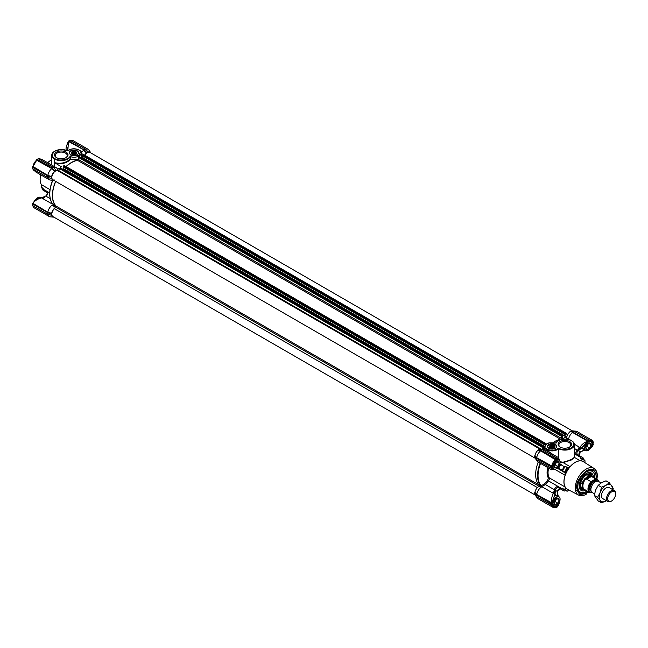 <?xml version="1.0" encoding="UTF-8"?>
<svg xmlns="http://www.w3.org/2000/svg" width="648" height="648" viewBox="0 0 648 648"><rect width="100%" height="100%" fill="white"/><g stroke="black" fill="none" stroke-linecap="round" stroke-linejoin="round"><path stroke-width="0.97" d="M56.797 157.788A5.962 3.443 180 0 1 55.315 155.52A5.962 3.443 180 0 1 58.992 152.337A5.962 3.443 180 0 1 65.489 153.082A5.962 3.443 180 0 1 67.238 155.52A5.962 3.443 180 0 1 65.756 157.788M56.498 157.626L56.498 157.626A6.755 3.904 180 0 1 56.498 152.11A6.755 3.904 180 0 1 66.055 152.11A6.755 3.904 180 0 1 66.055 157.626A6.755 3.904 180 0 1 56.498 157.626M72.43 154.256A3.191 1.839 180 0 1 75.492 154.256M77.258 150.846A4.658 2.689 0 0 0 70.672 150.846A4.658 2.689 0 0 0 70.672 154.653L70.672 154.653A4.658 2.689 0 0 0 77.258 154.653A4.658 2.689 0 0 0 77.258 150.846M77.185 154.694A4.463 2.576 0 0 0 78.424 152.912A4.463 2.576 0 0 0 77.12 151.089A4.463 2.576 0 0 0 72.26 150.53A4.463 2.576 0 0 0 69.506 152.912A4.463 2.576 0 0 0 70.737 154.694M51.783 159.7A15.949 9.21 120 0 0 51.411 159.91L51.411 159.91A15.949 9.21 120 0 0 47.725 162.753M41.78 197.907L41.78 197.907A4.787 3.58 137.5 0 0 43.521 197.227L44.688 196.903A4.787 2.762 -60 0 1 43.003 198.385A4.787 2.762 -60 0 1 42.711 198.539L41.78 197.907C37.916 198.742 34.976 200.54 32.943 203.31L47.855 212.252L51.678 213.273L47.579 212.593L32.627 203.966L32.886 203.61M52.844 203.788L51.694 203.723L42.711 198.539M54.57 166.698L54.529 159.043A9.493 5.476 0 0 0 70.195 156.913L70.081 155.957L70.745 156.776A7.177 4.147 0 0 0 79.04 156.006L78.756 155.52L70.081 155.957C69.871 159.594 58.401 161.546 54.813 158.558C51.556 157.019 51.467 154.613 54.545 151.332C59.908 149.251 64.071 149.072 67.028 150.798L68.202 150.684C71.345 148.546 74.86 148.311 78.756 149.98L81.105 151.34L78.756 155.52M84.661 155.172A5.54 3.2 -60 0 1 86.476 153.001L83.673 150.198A6.974 4.026 120 0 0 81.608 152.442A8.772 5.062 0 0 0 81.478 151.551L81.105 151.34M54.707 151.235A9.493 5.476 0 0 0 51.783 155.188A9.493 5.476 0 0 0 54.529 159.043L54.813 158.558M77.971 159.999L70.381 159.019L78.173 159.635M81.502 157.934L81.543 153.041M82.037 153.689L81.478 152.466M54.57 163.474L54.57 162.648C61.147 164.098 66.355 162.851 70.195 158.898L70.195 156.913L70.745 156.776L70.745 158.76M82.077 153.73L82.053 158.574M54.57 162.648L61.333 166.755A26.916 15.536 120 0 0 61.017 167.103L60.078 167.929M70.535 159.311C67.303 162.802 62.475 164.26 56.044 163.701M66.023 166.544A26.916 15.536 -60 0 1 77.242 160.21M59.389 168.375L57.534 169.152M51.411 213.751L47.49 212.803L47.49 214.172L51.5 215.217L51.5 213.573M51.678 213.273A5.54 3.2 -60 0 1 55.542 207.538L55.955 206.226A26.916 15.536 -60 0 1 55.631 181.359M53.889 180.355A5.54 3.2 -60 0 1 53.533 180.347A5.54 3.2 -60 0 1 51.678 178.516L48.77 177.755M47.669 175.827L32.513 167.37L32.894 166.431L47.855 175.462L51.678 176.483A5.54 3.2 -60 0 1 54.61 171.396L51.816 168.593A6.974 4.026 120 0 0 47.855 175.454L47.466 177.366L51.678 178.516L51.5 176.782L47.758 175.851L47.701 177.463M51.5 178.427L47.701 177.431M54.788 171.088L56.101 170.23L53.298 167.322L52.115 168.002L54.61 171.396M54.262 168.237L56.101 170.23L53.379 167.314L38.402 158.671L37.139 159.359L52.115 168.002L51.816 168.593L36.523 160.153L38.062 158.825M53.614 167.565A6.974 4.026 -60 0 1 56.198 167.646A6.974 4.026 -60 0 1 56.975 168.367L58.871 171.048A5.54 3.2 -60 0 0 56.376 170.375L56.206 170.27M86.646 152.701L87.958 151.834L85.155 148.927L83.973 149.607L86.476 153.001M86.127 149.842L88.047 151.834M90.931 152.977A5.54 3.2 -60 0 0 90.744 152.677A5.54 3.2 -60 0 0 88.241 151.98L88.071 151.875M53.889 217.145A5.54 3.2 -60 0 1 53.533 217.137A5.54 3.2 -60 0 1 51.678 215.306L48.77 214.545M51.5 215.217L47.701 214.221M67.635 142.617L68.704 141.556L83.965 149.923L69.004 140.964L83.835 149.793M67.708 150.814L66.655 145.46L68.477 141.758L67.805 150.79M42.59 159.781L38.629 158.922M47.855 214.326A6.974 4.026 120 0 0 49.216 216.521A6.974 4.026 120 0 0 50.236 216.837L53.533 217.137M89.424 151.462A6.974 4.026 120 0 0 88.841 149.972A6.974 4.026 120 0 0 88.055 149.251A6.974 4.026 120 0 0 85.479 149.17M84.127 149.761L86.759 152.531M52.261 168.156L54.894 170.918M51.411 176.961L47.701 176.062M47.855 177.536A6.974 4.026 120 0 0 49.216 179.731A6.974 4.026 120 0 0 50.236 180.047L53.533 180.347M52.812 204.12L55.955 206.226M55.542 207.538L52.156 205.133L55.704 206.056M52.156 205.133A6.974 4.026 120 0 0 47.855 212.244L47.701 212.852M68.696 141.215L68.388 141.766L68.891 141.191L83.9 149.858M51.265 159.999A15.552 8.975 120 0 0 51.127 160.072A15.552 8.975 120 0 0 47.669 162.721M40.257 158.938L38.678 158.825M47.669 212.617L32.562 203.877L47.579 212.593M47.701 214.253L32.513 205.521L47.49 214.172M70.3 140.349L85.334 149.064M38.232 158.638L53.387 167.37L56.19 170.23M32.886 168.869L35.583 171.858L49.216 179.731M52.593 203.869L51.694 203.723M41.577 185.498A3.588 2.074 -60 0 1 41.197 187.094L41.253 187.588A17.942 10.36 -60 0 0 42.436 188.471A17.942 10.36 -60 0 0 43.027 188.771M40.686 174.806A15.552 8.975 120 0 0 40.127 179.123A15.552 8.975 120 0 0 40.127 179.285M32.513 205.222L32.513 203.812M68.704 141.134L70 140.252L68.891 141.159M36.96 159.327L51.978 168.188M36.847 159.951L32.878 166.811A6.974 4.026 120 0 1 36.847 159.951L37.025 159.586L52.043 168.253M32.821 168.966L33.704 170.278M35.3 199.843C35.729 199.244 37.803 198.523 41.504 197.681L35.3 199.843L32.943 203.31L33.267 202.144M44.753 196.652L43.521 197.227M40.127 179.123L40.127 179.447A15.949 9.21 -60 0 0 41.342 184.615A3.191 1.839 -60 0 1 41.585 185.652A3.191 1.839 -60 0 1 41.245 187.223L41.148 187.402M40.127 179.447A15.949 9.21 -60 0 1 40.751 174.839M51.459 215.217L47.523 214.245L32.441 205.465M36.839 159.53L32.513 167.022M32.586 203.764L35.235 199.884M44.906 191.152A19.14 11.048 -60 0 1 43.813 190.65A19.14 11.048 -60 0 1 42.825 189.953A0.794 0.462 -60 0 1 42.865 189.062L42.898 189.014A3.191 1.839 120 0 0 43.214 188.366L41.245 187.223M46.713 192.278A19.14 11.048 -60 0 1 46.348 191.978L46.591 192.156C47.539 193.144 47.345 194.384 46 195.866L42.922 197.292M50.196 198.636L46.089 196.263C47.912 194.327 48.009 192.602 46.389 191.087A0.794 0.462 120 0 0 46.348 191.978C47.644 193.064 47.588 194.376 46.178 195.907M565.169 487.912A3.191 1.839 -60 0 1 565.169 487.944A3.191 1.839 -60 0 1 564.894 489.37L564.562 489.71A17.942 10.36 120 0 0 565.745 490.601A17.942 10.36 120 0 0 567.105 491.184L567.802 491.054A3.191 1.839 120 0 1 568.895 490.099A3.191 1.839 120 0 1 568.928 490.082L565.169 487.912L565.137 487.029A15.949 9.21 -60 0 1 563.93 481.861A15.949 9.21 -60 0 1 565.137 475.292L565.169 473.89L568.928 467.386L570.127 466.657A15.949 9.21 -60 0 1 575.205 462.324A15.949 9.21 -60 0 1 580.292 460.785L581.07 460.38L584.828 462.542A3.191 1.839 -60 0 1 585.104 461.084L584.869 460.412A17.942 10.36 120 0 0 583.686 459.529A17.942 10.36 120 0 0 582.325 458.946L582.188 459.4A17.545 10.133 -60 0 1 585.104 461.084M538.213 462.048A26.916 15.536 120 0 0 539.225 485.239L541.606 485.635L544.458 483.756L547.673 480.217L548.5 480.921L549.439 478.864L549.253 477.86L565.137 487.029M562.253 471.096L557.223 468.188L562.253 471.096A3.191 1.839 -60 0 1 562.577 471.371L562.594 470.999A17.942 10.36 120 0 1 565.129 466.592L565.453 466.398A3.191 1.839 -60 0 1 565.048 466.26L565.024 466.244A0.794 0.462 -60 0 0 564.27 466.633A19.14 11.048 120 0 0 562.189 470.237L557.782 467.678M565.129 466.592L567.105 467.735A17.942 10.36 120 0 0 564.562 472.141L564.894 472.757A3.191 1.839 -60 0 1 565.169 473.858A3.191 1.839 -60 0 1 565.169 473.89M580.292 460.785L574.59 457.496L571.253 460.04L563.144 462.632L563.088 462.186C569.462 460.582 573.205 458.897 574.322 457.124L574.339 444.625A9.493 5.476 180 0 1 568.92 449.574A9.493 5.476 180 0 1 558.851 448.87L558.851 457.861M595.982 478.597A13.114 7.574 120 0 0 596.111 476.709A13.114 7.574 120 0 0 590.15 470.148A13.114 7.574 120 0 0 577.571 487.418A13.114 7.574 120 0 0 578.178 490.884A13.114 7.574 120 0 0 588.408 491.719M577.886 490.026A11.964 6.909 120 0 0 579.45 491.613L580.292 492.099A11.964 6.909 -60 0 1 577.814 486.624A11.964 6.909 -60 0 1 583.038 474.579A11.964 6.909 -60 0 1 592.256 471.38A11.964 6.909 -60 0 1 594.734 476.855A11.964 6.909 -60 0 1 594.694 477.851M564.724 489.459L562.594 488.576A17.942 10.36 120 0 0 563.768 489.467A17.942 10.36 120 0 0 564.813 489.937M574.339 453.713L580.478 457.294A0.794 0.462 -60 0 1 581.216 456.848A19.14 11.048 -60 0 1 582.309 457.35A19.14 11.048 -60 0 1 583.297 458.047A0.794 0.462 120 0 1 583.257 458.938L583.232 458.987A3.191 1.839 -60 0 0 583.111 459.197M574.339 453.746L580.478 457.294A3.191 1.839 -60 0 1 580.033 457.974L580.357 457.812A17.942 10.36 120 0 1 581.718 458.387L583.686 459.529M592.256 471.38L591.413 470.894A11.964 6.909 120 0 0 589.259 470.335M562.577 488.211A3.191 1.839 -60 0 1 562.253 488.867L548.5 480.921L545.284 484.469L554.38 489.718L554.364 491.16A4.787 2.762 -60 0 1 552.687 492.65A4.787 2.762 -60 0 1 552.396 492.804L541.987 486.794L545.284 484.469L544.458 483.756M562.253 488.867L558.714 486.883C556.6 486.235 555.15 487.183 554.38 489.718L555.474 489.945C556.025 488.017 557.094 487.296 558.673 487.774L562.189 489.799A19.14 11.048 120 0 0 563.177 490.504A19.14 11.048 120 0 0 564.27 491.006A0.794 0.462 120 0 0 565.024 490.52L565.048 490.479A3.191 1.839 -60 0 1 565.169 490.277M552.226 469.581L551.699 469.832L551.675 468.391L552.258 468.423L551.715 468.634L553.643 469.565L551.699 469.832L538.067 461.959A6.974 4.026 -60 0 1 537.289 461.238A6.974 4.026 -60 0 1 536.73 459.894M535.054 457.909A5.54 3.2 120 0 0 535.378 458.533A5.54 3.2 120 0 0 535.904 459.051M548.864 448.319A4.658 2.689 0 0 0 555.457 448.319A4.658 2.689 0 0 0 555.457 444.512A4.658 2.689 0 0 0 548.864 444.512A4.658 2.689 0 0 0 548.864 448.319L548.864 448.319M555.385 448.359A4.463 2.576 0 0 0 556.624 446.577A4.463 2.576 0 0 0 555.312 444.755A4.463 2.576 0 0 0 550.452 444.196A4.463 2.576 0 0 0 547.698 446.577A4.463 2.576 0 0 0 548.937 448.359M560.066 447.055A6.755 3.904 0 0 0 569.624 447.055A6.755 3.904 0 0 0 569.624 441.539A6.755 3.904 0 0 0 560.066 441.539A6.755 3.904 0 0 0 560.066 447.055L560.066 447.055M569.325 447.217A5.962 3.443 0 0 0 570.807 444.949A5.962 3.443 0 0 0 569.066 442.519A5.962 3.443 0 0 0 562.569 441.766A5.962 3.443 0 0 0 558.884 444.949A5.962 3.443 0 0 0 560.366 447.217M583.257 449.194L581.742 447.995M558.163 504.055L556.373 505.837L557.515 506.606L557.734 506.234M553.562 468.836L552.744 466.592M553.514 469.687L552.728 466.576M567.802 491.054A17.545 10.133 -60 0 1 564.894 489.37M547.673 480.217L548.338 477.981A16.54 9.55 -60 0 1 547.787 467.573M581.07 460.38A3.191 1.839 120 0 0 582.188 459.4M574.322 457.124L574.339 455.341M557.369 459.861A5.184 2.989 -60 0 1 559.013 460.007A5.184 2.989 -60 0 1 560.083 462.38L563.144 462.632L570.127 466.657M568.928 467.386A3.191 1.839 -60 0 1 567.802 467.71L565.453 466.398M564.894 472.757A17.545 10.133 -60 0 1 567.802 467.71M567.105 467.735L567.599 467.637M560.042 461.765L563.088 462.186M580.13 451.964L579.944 452.093C578.607 453.568 578.559 454.88 579.782 456.022A19.14 11.048 120 0 0 578.794 455.317A19.14 11.048 120 0 0 577.7 454.815L577.376 454.572C576.599 453.276 576.801 452.069 577.984 450.959L577.238 450.125C575.602 451.753 575.367 453.373 576.518 454.969A0.794 0.454 -45.4 0 1 577.376 454.572M540.537 463.385A26.617 15.366 120 0 0 541.145 485.789L541.558 486.923L541.987 486.794L541.606 485.635M562.189 489.799A0.794 0.462 -60 0 1 562.229 488.908M558.714 486.883A0.794 0.462 120 0 0 558.673 487.774A19.14 11.048 120 0 0 559.653 488.471A19.14 11.048 120 0 0 560.755 488.973C559.208 488.398 558.106 489.102 557.434 491.079L557.418 491.305M582.649 459.051A17.942 10.36 120 0 0 581.718 458.387M558.722 458.322L559.418 459.57L557.645 458.363L557.734 458.938L557.418 458.444L558.681 457.747L544.895 449.809L547.082 450.409L552.712 454.305M559.856 464.098L560.755 464.6A0.794 0.462 -60 0 1 561.508 464.211M580.446 451.786L579.944 452.093M581.491 451.3L580.235 451.899A22.907 13.227 -60 0 0 578.267 450.765L581.969 447.574L584.601 449.971M539.371 485.295L540.505 485.635A26.916 15.536 120 0 1 540.108 463.142M564.27 466.633L560.755 464.6A19.14 11.048 120 0 0 558.673 468.204A0.794 0.462 -60 0 0 558.714 469.047L562.229 471.08A0.794 0.462 -60 0 1 562.189 470.237M554.599 492.286L555.044 494.205L555.198 492.537L554.396 492.172L555.198 492.537L555.36 491.451L554.364 491.16L554.396 492.172A4.787 1.66 -72.3 0 1 553.514 493.355L552.396 492.804M555.36 491.451L555.441 490.285L554.364 490.123M557.426 491.662L557.515 492.812M557.507 492.691L558.001 496.141M574.314 444.204L578.915 446.861A4.787 2.762 -60 0 1 578.486 449.396L577.238 450.125L574.339 448.448M555.773 443.021L556.041 443.208C556.251 439.571 567.721 437.619 571.309 440.608L571.593 440.77A9.493 5.476 180 0 1 574.339 444.625C574.606 443.524 573.658 442.179 571.512 440.591C564.991 437.991 559.807 438.737 555.944 442.819L549.164 442.819M571.309 440.608L571.309 440.608C574.574 442.139 574.663 444.552 571.577 447.825C566.214 449.915 562.059 450.093 559.103 448.367L557.92 448.481L558.26 448.926A7.177 4.147 180 0 1 547.082 449.672L547.082 450.409M544.895 449.809L544.798 449.753A6.974 4.026 120 0 0 544.028 449.558A6.974 4.026 120 0 0 542.587 449.753M585.104 450.255L582.576 450.854L584.245 450.077L581.369 451.348M573.302 431.066A5.54 3.2 120 0 0 572.589 430.863A5.54 3.2 120 0 0 571.884 430.904M570.029 431.544L572.824 431.843L574.015 431.163L571.228 430.847L569.916 431.714L572.67 432.046L587.501 441.077L572.524 432.435A6.974 4.026 120 0 0 568.547 439.441M572.67 432.046L569.916 431.714M569.746 432.014A5.54 3.2 120 0 0 566.708 438.226L565.777 439.239M564.586 439.02A26.916 15.536 120 0 0 553.19 442.471M541.445 449.461A5.54 3.2 120 0 0 540.732 449.258A5.54 3.2 120 0 0 540.027 449.299M538.164 449.939L540.967 450.239L542.149 449.558L539.371 449.242L538.059 450.109L540.813 450.441L555.822 459.108L555.879 459.999L540.667 450.83L538.059 450.109M537.88 450.409A5.54 3.2 120 0 0 534.948 455.495L536.706 457.69A6.974 4.026 -60 0 1 540.667 450.83L540.813 450.441M536.439 458.015L536.706 457.69L552.258 466.285L551.561 466.957L536.439 458.015L534.948 455.495M534.77 455.795L534.681 457.367L536.341 459.618L536.341 458.249L534.681 455.973M539.225 485.239L538.812 486.551A5.54 3.2 120 0 0 534.948 492.286L536.706 494.481L551.715 502.824C551.367 498.668 551.966 495.509 553.514 493.355L555.044 494.205L554.34 495.469M552.282 502.88L553.643 498.118L551.715 502.824L552.258 503.075L551.448 503.472L536.439 494.805L534.948 492.286M534.77 492.585L534.681 494.157L536.341 496.409L536.341 495.04L534.681 492.764M535.054 494.699A5.54 3.2 120 0 0 535.378 495.323A5.54 3.2 120 0 0 535.904 495.841M541.558 486.923L540.999 487.369A6.974 4.026 120 0 0 536.706 494.481L536.439 494.805M557.928 496.174L554.534 495.096L553.643 498.118M557.685 493.979L557.839 495.817M558.422 496.465L557.75 494.108M559.467 502.467L558.487 505.383M557.726 506.274L559.467 502.54M577.984 450.959L577.587 449.915M579.223 450.109L578.486 449.396L579.369 448.91A4.787 1.66 -47.7 0 0 579.952 447.557C581.054 445.127 583.492 443.03 587.25 441.272L587.744 441.604L587.25 441.272L584.148 445.289L587.59 441.725M578.915 446.861L581.459 448.465L579.579 449.032L580.09 449.42L579.579 449.032M547.285 443.759A8.772 5.062 0 0 0 544.571 447.42L544.701 449.185L544.109 449.744L545.073 447.857C544.685 445.694 546.086 444.034 549.277 442.876L555.376 443.038M582.204 447.217L584.148 445.289M592.863 445.856L590.393 448.4M590.887 448.116L593.544 444.236M555.644 507.473L555.644 507.473A6.974 4.026 -60 0 1 553.044 507.4L538.067 498.749A6.974 4.026 -60 0 1 537.289 498.029A6.974 4.026 -60 0 1 536.73 496.684M540.999 487.369L538.812 486.551M540.497 485.716L541.08 487.029M566.708 438.226L568.515 439.717M574.444 431.357A6.974 4.026 -60 0 1 575.894 431.163A6.974 4.026 -60 0 1 576.906 431.479L591.883 440.13A6.974 4.026 -60 0 1 593.244 442.341L593.244 442.341M554.785 494.683L556.583 495.396M559.354 501.463L557.871 506.112M557.871 458.889L559.418 459.57L558.746 459.861M556.389 460.274L559.354 459.691L556.527 460.169M557.539 458.687L556.64 460.112C554.34 461.797 553.036 464.057 552.728 466.892L556.575 460.283L559.354 459.691M593.179 444.957L589.899 448.562M593.552 444.245L592.191 443.791L591.543 446.237M551.578 505.156L536.341 496.409L551.31 505.051L551.31 503.682L536.252 494.918M536.382 459.691L551.57 468.391L536.341 459.618L551.31 468.261L551.31 466.892L536.252 458.128M540.878 450.449L555.935 458.881L540.821 450.222M587.687 440.68L572.735 432.054L587.841 441.191M574.144 431.236L589.202 439.984L573.974 431.155M551.748 505.156L552.258 505.221L551.748 505.156L552.258 503.075L551.448 503.472M559.281 502.362L556.64 506.331C554.34 507.311 553.036 506.558 552.728 504.071L553.716 498.207M557.515 506.606L555.692 507.546M556.203 507.57L557.418 506.866L556 507.611M553.522 468.917L553.716 469.452L552.282 468.569M557.426 458.525L556.203 459.383L551.578 466.738L536.479 458.063M584.261 445.306L588.846 441.515A5.387 3.11 -60 0 1 591.081 441.507A5.387 3.11 -60 0 1 592.191 443.791M588.554 441.685L588.846 441.515C591.146 440.543 592.45 441.296 592.758 443.775L590.636 448.052M593.447 444.423L593.609 443.84M555.879 507.319C553.951 507.862 552.744 507.165 552.258 505.221L551.675 505.181A6.974 4.026 -60 0 0 553.044 507.4L555.757 507.473M551.942 468.374L552.728 466.892L553.716 469.452M593.333 442.349L591.883 440.13A6.974 4.026 -60 0 0 589.283 440.049L589.202 439.984M551.748 468.366L551.748 466.714M588.846 441.515L588.068 440.988L589.34 440.219M593.228 442.625C592.742 440.689 591.535 439.984 589.607 440.535L589.291 440.13M556.373 505.837A5.387 3.11 -60 0 1 553.838 506.015A5.387 3.11 -60 0 1 552.752 504.055L552.728 503.731M553.692 447.922A3.191 1.839 -0 0 0 550.63 447.922M560.083 462.51A5.022 2.9 -60 0 1 556.527 468.666A5.022 2.9 -60 0 1 552.979 466.617A5.022 2.9 -60 0 1 556.527 460.461A5.022 2.9 -60 0 1 560.083 462.51L560.083 462.38A5.184 2.989 -60 0 1 560.083 462.453M556.421 468.731L556.421 468.731A5.184 2.989 -60 0 1 553.829 468.99A5.184 2.989 -60 0 1 552.874 467.629M557.693 466.495A3.588 2.074 -60 0 1 555.368 467.84L555.158 467.824A3.588 2.074 -60 0 1 554 466.171L554 465.888A3.588 2.074 -60 0 1 555.158 462.891L555.368 462.632A3.588 2.074 -60 0 1 556.527 461.635A3.588 2.074 -60 0 1 557.693 461.287L557.904 461.311A3.588 2.074 -60 0 1 559.062 462.964L559.062 463.239A3.588 2.074 -60 0 1 557.904 466.236L555.368 467.84M557.904 466.236L559.062 463.239M559.062 462.964L557.904 461.311M557.693 461.287L556.389 461.724M554 466.171L555.158 467.824M555.295 464.956L555.944 463.271A3.191 1.839 -60 0 1 554.008 465.693L555.295 464.956L557.831 466.414M556.624 461.611L559.135 463.061M556.251 461.813A3.191 1.839 -60 0 1 555.944 463.271L556.583 461.627M555.676 462.299A2.714 1.563 -60 0 1 554.145 464.956M72.916 155.374A4.39 2.535 180 0 1 69.725 153.568A4.39 2.535 180 0 1 70.859 151.122A4.39 2.535 180 0 1 77.063 151.122A4.39 2.535 180 0 1 78.197 152.256A4.39 2.535 180 0 1 75.006 155.374M75.921 154.062L76.116 153.876A2.47 1.426 0 0 0 76.44 153.179L76.634 152.523L76.1 152.45A2.47 1.426 0 0 0 75.217 151.94L74.682 151.397L73.945 151.745A2.47 1.426 0 0 0 72.746 151.932L72.009 151.81L71.815 152.466A2.47 1.426 0 0 0 71.491 153.163L71.296 153.349A2.795 1.612 0 0 0 71.993 154.054A2.795 1.612 0 0 0 75.362 154.305A2.795 1.612 0 0 0 76.658 152.499A2.795 1.612 0 0 0 73.24 151.357A2.795 1.612 0 0 0 71.272 153.333L71.831 153.892A2.47 1.426 0 0 0 72.106 154.119M71.491 153.568L71.491 153.163M71.815 152.466L71.815 153.511A2.47 1.426 0 0 0 71.645 153.722M73.945 151.745L73.945 152.79A2.47 1.426 0 0 0 72.746 152.977L72.746 151.932M76.1 152.45L76.1 153.495A2.47 1.426 0 0 0 75.217 152.985L75.217 151.94M76.059 153.981A3.386 1.96 0 0 0 71.904 153.965M73.945 152.79L75.217 152.985M71.815 153.511L72.746 152.977M72.009 153.09L72.009 151.81M74.682 152.677L74.682 151.397M551.116 449.04A4.39 2.535 180 0 1 551.027 449.024A4.39 2.535 180 0 1 549.059 444.787A4.39 2.535 180 0 1 553.295 444.131A4.39 2.535 180 0 1 555.263 444.787A4.39 2.535 180 0 1 556.381 447.258A4.39 2.535 180 0 1 553.206 449.04M554.113 447.728L554.307 447.541A2.47 1.426 0 0 0 554.631 446.845L554.826 446.189L554.291 446.116A2.47 1.426 0 0 0 553.408 445.605L552.874 445.063L552.145 445.411A2.47 1.426 0 0 0 550.938 445.597L550.209 445.476L550.014 446.132A2.47 1.426 0 0 0 549.69 446.828L550.03 447.557A2.47 1.426 0 0 0 550.306 447.784M552.882 445.022A2.795 1.612 0 0 0 549.739 445.767A2.795 1.612 0 0 0 550.184 447.719A2.795 1.612 0 0 0 551.44 448.133A2.795 1.612 0 0 0 554.858 446.99A2.795 1.612 0 0 0 552.882 445.022M554.234 447.63A3.386 1.96 0 0 0 553.036 447.29A3.386 1.96 0 0 0 550.103 447.63M549.69 447.233L549.69 446.828M550.014 446.132L550.014 447.177A2.47 1.426 0 0 0 549.836 447.387M552.145 445.411L552.145 446.456A2.47 1.426 0 0 0 550.938 446.642L550.938 445.597M554.291 446.116L554.291 447.161A2.47 1.426 0 0 0 553.408 446.65L553.408 445.605M552.145 446.456L553.408 446.65M550.014 447.177L550.938 446.642M550.209 446.755L550.209 445.476M552.874 446.342L552.874 445.063M583.524 489.362A8.481 4.892 -60 0 1 582.876 489.321A8.481 4.892 -60 0 1 580.073 485.085A8.481 4.892 -60 0 1 584.407 475.924A8.481 4.892 -60 0 1 591.146 475.008A8.481 4.892 -60 0 1 591.494 475.543M585.808 490.22A10.076 5.824 -60 0 1 580.373 489.758A10.076 5.824 -60 0 1 579.15 485.854A10.076 5.824 -60 0 1 582.933 476.393A10.076 5.824 -60 0 1 590.271 472.611A10.076 5.824 -60 0 1 593.39 477.098M579.579 491.573A11.964 6.909 -60 0 1 579.118 491.395M587.112 490.973A11.964 6.909 -60 0 1 580.292 492.099M535.191 495.023L52.901 216.578A5.184 2.989 -60 0 1 54.367 208.713L55.85 207.295A0.794 0.462 120 0 0 56.133 206.129A26.714 15.422 -60 0 1 55.728 181.416M561.16 439.109A0.794 0.462 120 0 0 561.508 438.421L561.775 436.469L562.65 435.804L562.488 438.85L566.004 436.857L565.753 434.209L566.627 433.504L567.251 435.569M544.004 449.558L544.571 449.234M542.344 449.404L542.603 447.533L543.599 446.861L543.275 449.493M58.725 171.169L59.333 168.521L60.377 167.954M62.872 169.314L63.674 168.715L63.674 167.111M63.31 166.844L545.405 445.184L63.342 166.917L63.472 165.969L64.298 165.548L546.604 444.058M66.137 166.609A26.714 15.422 -60 0 1 77.493 160.331A0.794 0.462 120 0 0 78.23 159.4L78.505 157.448L79.55 156.881M82.045 158.242L82.847 157.65L82.847 156.047M82.482 155.779L565.753 434.792L82.515 155.852L82.652 154.896L83.471 154.483L566.652 433.496L83.349 154.491M84.839 155.269A5.184 2.989 -60 0 1 89.951 152.41L572.241 430.855M54.367 179.974A5.184 2.989 -60 0 1 52.901 179.788A5.184 2.989 -60 0 1 52.901 173.802A5.184 2.989 -60 0 1 58.085 170.805A5.184 2.989 -60 0 1 58.514 171.153L540.23 449.267M40.881 197.762A5.184 2.989 120 0 0 40.435 197.405A5.184 2.989 120 0 0 37.843 197.664A5.184 2.989 120 0 0 36.013 199.284A5.184 2.989 120 0 0 35.826 199.527M37.787 197.697A5.022 2.9 120 0 0 37.73 197.729A5.022 2.9 120 0 0 35.753 199.568M553.084 501.455A5.184 2.989 -60 0 1 556.421 497.057A5.184 2.989 -60 0 1 559.013 496.797A5.184 2.989 -60 0 1 560.083 499.171A5.184 2.989 -60 0 1 560.083 499.235M556.421 505.521L556.527 505.456A5.022 2.9 -60 0 1 552.979 503.407A5.022 2.9 -60 0 1 556.527 497.251A5.022 2.9 -60 0 1 560.083 499.3A5.022 2.9 -60 0 1 556.527 505.456L556.421 505.521A5.184 2.989 -60 0 1 553.829 505.78A5.184 2.989 -60 0 1 552.93 504.614M557.693 503.285A3.588 2.074 -60 0 1 555.368 504.63L555.158 504.614A3.588 2.074 -60 0 1 554 502.961L554 502.678A3.588 2.074 -60 0 1 555.158 499.681L555.368 499.422A3.588 2.074 -60 0 1 556.527 498.425A3.588 2.074 -60 0 1 557.693 498.077L557.904 498.101A3.588 2.074 -60 0 1 559.062 499.754L559.062 500.029A3.588 2.074 -60 0 1 557.904 503.026L555.368 504.63M557.904 503.026L559.062 500.029M559.062 499.754L557.904 498.101M557.693 498.077L556.389 498.515M554 502.961L555.158 504.614M555.295 501.746L555.944 500.062A3.191 1.839 -60 0 1 554.008 502.484L555.295 501.746L557.831 503.204M556.624 498.401L559.135 499.851M556.251 498.604A3.191 1.839 -60 0 1 555.944 500.062L556.583 498.417M555.676 499.09A2.714 1.563 -60 0 1 554.145 501.746M589.413 441.426A5.184 2.989 -60 0 1 590.871 441.612A5.184 2.989 -60 0 1 591.948 443.985A5.184 2.989 -60 0 1 591.94 444.058M588.279 450.336L588.392 450.271A5.022 2.9 -60 0 1 584.836 448.222A5.022 2.9 -60 0 1 588.392 442.066A5.022 2.9 -60 0 1 591.948 444.123A5.022 2.9 -60 0 1 588.392 450.271L588.279 450.336A5.184 2.989 -60 0 1 585.687 450.595A5.184 2.989 -60 0 1 584.609 448.222A5.184 2.989 -60 0 1 586.756 443.135M589.55 448.1A3.588 2.074 -60 0 1 587.226 449.445L587.023 449.429A3.588 2.074 -60 0 1 585.857 447.776L585.857 447.493A3.588 2.074 -60 0 1 587.023 444.496L587.226 444.236A3.588 2.074 -60 0 1 588.392 443.24A3.588 2.074 -60 0 1 589.55 442.892L589.761 442.916A3.588 2.074 -60 0 1 590.927 444.569L590.927 444.844A3.588 2.074 -60 0 1 589.761 447.841L587.226 449.445M589.761 447.841L590.927 444.844M590.927 444.569L589.761 442.916M589.55 442.892L588.246 443.329M585.857 447.776L587.023 449.429M587.153 446.561L587.809 444.876A3.191 1.839 -60 0 1 585.873 447.298L587.153 446.561L589.696 448.019M588.109 443.418A3.191 1.839 -60 0 1 587.809 444.876L588.449 443.232L590.992 444.666M587.534 443.904A2.714 1.563 -60 0 1 586.003 446.561M66.647 146.148A5.184 2.989 120 0 0 66.039 148.829A5.184 2.989 120 0 0 66.388 150.425M66.647 146.059A5.022 2.9 120 0 0 66.039 148.7A5.022 2.9 120 0 0 66.039 148.765M611.088 501.277L611.655 500.945A5.581 3.224 120 0 0 615.6 494.108A5.581 3.224 120 0 0 611.655 491.832A5.581 3.224 120 0 0 607.702 498.668A5.581 3.224 120 0 0 611.655 500.945L611.088 501.277A6.383 3.686 -60 0 1 607.897 501.593A6.383 3.686 -60 0 1 606.917 496.473A6.383 3.686 -60 0 1 611.088 490.852A6.383 3.686 -60 0 1 614.28 490.536A6.383 3.686 -60 0 1 615.6 493.46A6.383 3.686 -60 0 1 615.592 493.8M594.548 493.881L592.199 492.529A6.383 3.686 -60 0 1 591.227 487.418A6.383 3.686 -60 0 1 595.39 481.796A6.383 3.686 -60 0 1 598.582 481.48L601.125 482.946M593.042 477.349A7.574 4.374 120 0 0 592.037 476.32A7.574 4.374 120 0 0 588.254 476.693A7.574 4.374 120 0 0 583.297 483.368A7.574 4.374 120 0 0 584.464 489.443L589.534 492.367A7.574 4.374 -60 0 1 590.936 481.658L595.715 478.896L591.486 476.45L588.773 476.993L586.707 479.212L590.936 481.658M585.428 489.993A7.979 4.601 -60 0 1 583.978 489.621A7.979 4.601 -60 0 1 582.755 483.23A7.979 4.601 -60 0 1 587.971 476.207A7.979 4.601 -60 0 1 591.956 475.81A7.979 4.601 -60 0 1 593.001 476.871M591.94 481.399A7.177 4.147 120 0 0 588.53 488.9A7.177 4.147 120 0 0 591.94 492.472L592.029 492.415M586.707 479.212L591.486 476.45M591.94 492.472L590.936 492.723A7.574 4.374 -60 0 1 589.534 492.367L590.936 492.723M599.246 497.04A9.566 5.524 120 0 0 600.153 500.426L597.594 497.3L600.153 492.61A9.566 5.524 120 0 0 599.246 497.04M603.077 498.806A6.399 3.694 -60 0 1 601.49 495.744A6.399 3.694 -60 0 1 606.01 487.912A6.399 3.694 -60 0 1 609.452 487.758M600.153 500.426A9.566 5.524 120 0 0 606.01 500.945A9.566 5.524 120 0 0 606.39 500.718L601.506 502.856L600.153 500.426M612.773 489.669A9.566 5.524 120 0 0 611.874 485.846A9.566 5.524 120 0 0 606.01 485.32A9.566 5.524 120 0 0 600.153 492.61L601.506 487.223L606.01 485.32L609.314 482.72L613.227 488.276L612.968 489.783M609.314 482.72L606.01 480.808L601.506 482.72L598.201 485.32L595.642 490.01L594.289 495.388L598.201 500.945L601.506 502.856M594.289 495.388L597.594 497.3M598.201 485.32L601.506 487.223M580.405 484.113A7.979 4.601 120 0 0 584.512 478.832M79.04 156.978L79.04 156.006A8.772 5.062 0 0 0 81.608 152.426L81.47 151.478M69.036 150.061A7.177 4.147 0 0 0 68.121 150.668M52.844 180.282A26.916 15.536 120 0 0 52.925 204.258M32.91 205.805A6.974 4.026 120 0 0 34.247 207.87L32.765 205.529M88.055 149.251L73.086 140.6A6.974 4.026 120 0 0 70.624 140.478M52.699 180.266A26.617 15.366 120 0 0 50.188 198.191M47.531 177.447L32.546 168.812L47.466 177.366M32.627 167.176L32.546 168.812L47.498 177.439L51.459 178.427M43.092 188.641L41.253 187.588M41.342 184.615L49.993 189.613M49.694 192.934L42.898 189.014M46.389 191.087L42.865 189.062M46.348 191.978L42.825 189.953M596.962 479.164L597.318 475.778C597.31 472.4 596.217 469.954 594.046 468.447L583.435 461.7A15.933 9.202 120 0 0 571.091 465.718A15.933 9.202 120 0 0 564.003 481.893A15.933 9.202 120 0 0 567.502 489.297L578.656 495.113A15.398 8.894 -60 0 1 575.27 487.96A15.398 8.894 -60 0 1 582.115 472.327A15.398 8.894 -60 0 1 594.046 468.447A15.398 8.894 -60 0 1 597.051 475.389M589.178 492.164L579.312 494.327L576.655 487.944C576.08 482.72 579.474 476.839 586.837 470.302C594.208 468.334 597.602 470.294 597.027 476.183A15.398 8.894 -60 0 1 597.027 476.24M586.885 493.8A15.398 8.894 -60 0 1 578.656 495.113L589.388 492.286M597.027 476.183L596.751 479.042M562.577 471.371L564.724 472.619M564.562 489.71L562.594 488.576M581.216 456.848L577.7 454.815A0.794 0.462 120 0 0 576.971 455.26M565.137 475.292L554.639 469.225M548.662 468.083A15.949 9.21 120 0 0 549.253 477.86A0.794 0.616 -30.3 0 0 548.338 477.981M580.033 457.974L582.188 459.221M582.325 458.946L580.357 457.812M564.562 472.141L562.594 470.999M558.26 457.504L558.26 448.926L559.103 448.367M557.434 491.079L557.418 491.427A22.907 13.227 -60 0 1 555.441 490.285L555.474 489.945M555.968 442.851A9.493 5.476 180 0 1 558.349 440.713M549.156 442.819C546.256 443.799 544.725 445.33 544.571 447.42A8.772 5.062 0 0 0 544.701 448.295L547.082 449.672L547.366 449.185L545.073 447.857M557.92 448.481C554.785 450.611 551.262 450.846 547.366 449.185M557.345 458.379L542.238 449.55M551.456 466.682L551.675 466.341A6.974 4.026 -60 0 1 555.644 459.473L555.822 459.108M556.122 459.068L557.126 458.201L542.149 449.558M573.861 431.147L571.285 430.831M587.987 440.672L589.17 439.992M536.479 494.853L551.424 503.488M556.025 507.757L555.595 507.578M551.942 503.366L552.728 504.071M582.884 488.989A8.132 4.698 -60 0 1 580.567 482.873A8.132 4.698 -60 0 1 586.067 474.976A8.132 4.698 -60 0 1 590.863 475.178M588.06 472.74A8.999 5.2 -60 0 1 590.288 473.923A8.999 5.2 -60 0 1 590.676 474.53M589.437 472.538A9.558 5.524 -60 0 1 591.527 475.567M583.556 489.378A9.558 5.524 -60 0 1 579.887 489.078M582.236 489.151A8.999 5.2 -60 0 1 581.507 489.119A8.999 5.2 -60 0 1 579.377 487.782M56.133 206.129L538.844 484.817M59.025 170.732L541.598 449.339M59.333 168.521L542.603 447.533M59.503 168.261L542.773 447.274M60.207 167.856L543.478 446.869M63.561 168.917L544.66 446.675M63.674 168.715L544.725 446.448M63.31 166.261L545.746 444.795M63.472 165.969L545.997 444.544M64.176 165.564L546.58 444.074M77.493 160.331L560.544 439.214M78.23 159.4L561.508 438.421M78.505 157.448L561.775 436.469M78.675 157.197L561.946 436.209M79.38 156.784L562.65 435.804M82.733 157.845L566.004 436.857M82.847 157.65L566.117 436.663M82.482 155.188L565.753 434.209M82.652 154.896L565.923 433.909M567.016 434.913L567.429 435.148M54.367 208.713L537.435 487.612M55.85 207.295L539.096 486.292M596.468 481.326A5.459 3.151 120 0 0 593.892 481.675A5.459 3.151 120 0 0 590.36 486.348A5.459 3.151 120 0 0 591.008 490.771M591.162 491.249A5.864 3.386 -60 0 1 589.672 486.761A5.864 3.386 -60 0 1 593.609 481.189A5.864 3.386 -60 0 1 596.954 481.213M595.715 478.896A7.574 4.374 -60 0 1 597.116 479.245A7.574 4.374 -60 0 1 598.558 481.464M598.444 481.407A7.177 4.147 120 0 0 595.277 479.471M51.783 165.094L51.783 155.188C53.938 149.899 59.081 148.424 67.198 150.765L67.935 150.717C71.223 148.416 74.893 148.165 78.959 149.963L81.348 151.34M81.608 154.621L81.608 152.426M56.198 167.646L42.566 159.773L39.714 158.76M90.744 152.677L88.841 149.972M66.655 145.525L67.441 150.822M66.655 145.46L68.801 140.94M39.698 158.76L38.459 158.89M49.216 216.521L34.247 207.87M52.796 179.966C48.632 190.374 48.649 198.45 52.861 204.201L52.974 204.347M32.4 205.392L32.4 203.999M70.316 140.494L73.086 140.6M85.228 148.91L69.984 140.26M32.773 168.739L35.583 171.858M32.4 168.602L32.4 167.208M43.011 188.803L42.436 188.471M46.794 192.367L43.813 190.65M535.378 458.533L537.289 461.238M582.309 448.87L582.171 447.444L584.35 445.289L588.749 441.709L591.081 441.507M563.768 489.467L565.745 490.601M583.2 450.716L580.122 452.134L579.539 455.844M557.871 494.586L557.564 491.216L560.48 488.851M578.794 455.317L582.309 457.35M559.653 488.471L563.177 490.504M540.732 449.258L544.028 449.558M590.83 448.157L590.377 448.424M535.378 495.323L537.289 498.029M572.589 430.863L575.894 431.163M553.838 506.015L552.841 503.893L553.748 498.296L554.526 495.331L555.822 494.732M536.358 496.465L534.697 494.205M536.358 459.675L534.697 457.415M542.206 449.542L539.428 449.226M536.382 496.481L551.853 505.156M553.092 468.569L553.829 468.99M558.276 459.586L559.013 460.007M582.56 488.705L581.969 488.462C579.134 484.477 580.486 480.006 586.035 475.049L590.45 475.033M591.146 475.008L590.288 473.923M575.473 488.827L576.218 490.163L578.769 491.994M582.876 489.321L581.507 489.119M60.321 167.848L543.599 446.861M63.342 166.917L545.373 445.216M64.298 165.548L546.645 444.026M79.493 156.776L562.772 435.788M82.515 155.852L565.785 434.865M83.471 154.483L566.741 433.496M52.901 179.788L535.191 458.233M58.085 170.805L540.375 449.25M41.018 197.745L40.435 197.405M553.262 505.456L553.829 505.78M555.223 494.61L559.013 496.797M581.896 448.408L585.687 450.595M590.312 441.296L590.871 441.612M614.28 490.536L608.95 487.466M615.6 494.108L615.6 493.46M589.81 474.571L591.956 475.81M592.037 476.32L597.116 479.245L598.655 481.521M581.839 488.381L583.978 489.621M607.897 501.593L602.575 498.515"/></g></svg>
